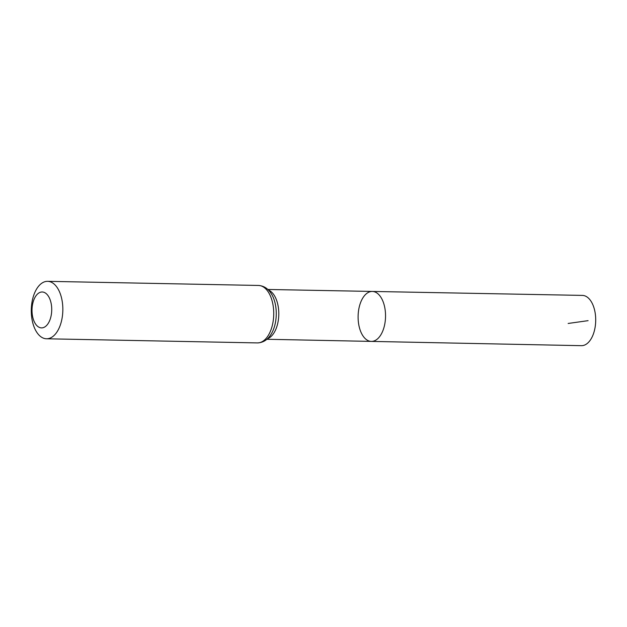 <?xml version="1.0" encoding="UTF-8"?>
<svg xmlns="http://www.w3.org/2000/svg" width="627" height="627" viewBox="0 0 627 627"><rect width="100%" height="100%" fill="white"/><g stroke="black" fill="none" stroke-linecap="round" stroke-linejoin="round"><path stroke-width="0.94" d="M372.305 291.437A24.986 13.716 91.1 0 1 385.534 316.69A24.986 13.716 91.1 0 1 371.325 341.401A24.986 13.716 91.1 0 1 358.158 319.323A24.986 13.716 91.1 0 1 372.305 291.437A24.986 13.716 91.1 0 1 385.534 316.69A24.986 13.716 91.1 0 1 371.325 341.401L581.401 345.673A25.143 13.802 91.1 0 0 595.65 317.615A25.143 13.802 91.1 0 0 582.389 295.403L267.847 289.47M32.048 312.042A17.956 9.86 91.1 0 1 45.998 293.46A17.956 9.86 91.1 0 1 47.558 324.347A17.956 9.86 91.1 0 1 32.048 312.042M31.35 313.398A28.732 15.777 91.1 0 1 47.628 281.327A28.732 15.777 91.1 0 1 62.833 310.365A28.732 15.777 91.1 0 1 46.5 338.776A28.732 15.777 91.1 0 1 31.35 313.398M568.148 323.461L588.095 320.656M268.411 290.019A24.908 13.676 91.1 0 1 278.788 314.597A24.908 13.676 91.1 0 1 267.455 338.745M258.52 285.457A28.732 15.777 91.1 0 1 273.725 314.495A28.732 15.777 91.1 0 1 257.391 342.914C263.599 342.695 268.466 339.285 271.985 332.678A26.82 14.727 91.1 0 0 272.698 296.257C269.438 289.525 264.712 285.928 258.52 285.457L47.628 281.327M266.875 339.27L371.325 341.401M46.5 338.776L257.391 342.914"/></g></svg>
